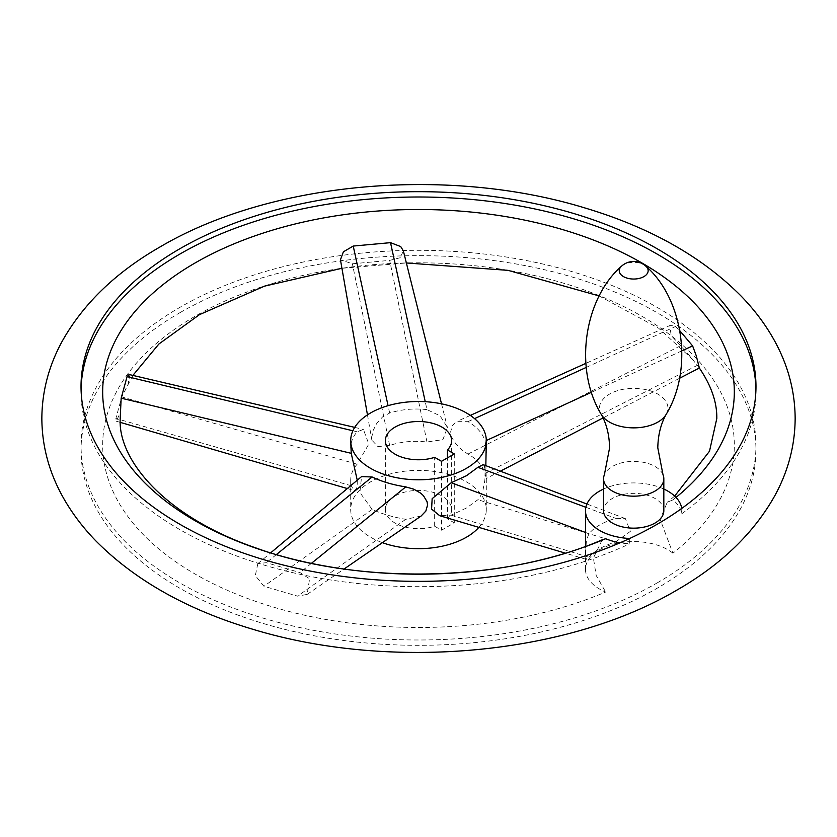 <?xml version="1.0" encoding="UTF-8"?>
<svg xmlns="http://www.w3.org/2000/svg" width="837" height="837" viewBox="0 0 837 837"><rect width="100%" height="100%" fill="white"/><g stroke="black" fill="none" stroke-linecap="round" stroke-linejoin="round"><path stroke-width="0.63" stroke-dasharray="4.18 3.14" d="M663.019 474.757A30.132 17.399 0 0 0 641.916 462.034A30.132 17.399 0 0 0 612.391 466.471A30.132 17.399 0 0 0 604.377 474.757M663.825 510.758A30.132 17.399 0 0 0 645.222 494.688A30.132 17.399 0 0 0 612.391 498.454A30.132 17.399 0 0 0 603.561 510.758M663.825 489.028A48.211 27.83 0 0 0 603.561 489.028M179.871 312.714A337.478 194.843 180 0 1 547.649 270.477A337.478 194.843 180 0 1 755.978 450.484A337.478 194.843 180 0 1 657.129 588.254A337.478 194.843 180 0 1 289.351 630.491A337.478 194.843 180 0 1 81.022 450.484A337.478 194.843 180 0 1 179.871 312.714M657.129 582.929A337.478 194.843 0 0 0 755.978 445.148A337.478 194.843 0 0 0 547.649 265.141A337.478 194.843 0 0 0 179.871 307.378A337.478 194.843 0 0 0 81.022 445.148A337.478 194.843 0 0 0 289.351 625.166A337.478 194.843 0 0 0 657.129 582.929M672.906 553.205A48.211 27.83 0 0 0 618.962 542.889A48.211 27.83 0 0 0 585.481 569.39A48.211 27.83 0 0 0 585.649 571.713A48.211 27.83 0 0 0 605.643 592.031A315.821 182.34 180 0 1 178.951 563.981A315.821 182.34 180 0 1 195.178 316.219A315.821 182.34 180 0 1 624.318 306.855A315.821 182.34 180 0 1 672.906 553.205L660.163 519.474L667.225 502.305L672.906 499.898A48.211 27.83 180 0 1 681.736 513.772L681.736 508.436M681.736 513.772A337.478 194.843 0 0 0 755.978 391.852A337.478 194.843 0 0 0 755.947 389.184M602.253 539.781L593.391 558.017L596.185 575.469L605.643 592.031M629.675 538.494L629.675 543.83A48.211 27.83 180 0 1 620.06 542.784M129.128 374.526L129.808 375.133L127.935 384.821L121.773 396.937L115.862 418.469L116.448 421.262L120.507 411.689M257.848 563.615L255.327 575.563L263.927 586.245L297.574 596.143L307.158 594.396L309.585 578.838L300.012 572.592L266.365 562.694L257.848 563.615M699.282 367.935L689.301 355.348L671.169 335.48L669.851 325.75L670.74 325.133L675.49 326.482L679.937 330.897M403.371 250.943L400.138 257.765L389.686 260.38L352.387 263.791L340.45 259.773M672.906 499.898A315.821 182.34 0 0 0 676.003 497.419M421.095 516.042L405.767 519.306C392.93 517.151 381.714 513.855 372.12 509.409L359.879 492.491L361.574 476.588M486.297 452.493L485.094 441.089C482.541 433.158 476.828 426.682 467.946 421.66L456.552 421.66L452.357 425.709L450.662 431.777L452.179 438.211L456.238 444.426L462.024 450.065L467.946 454.083C476.828 458.938 482.541 465.414 485.094 473.501L486.297 478.398L485.837 465.665M478.848 527.362A67.797 39.14 0 0 0 486.297 509.534A67.797 39.14 0 0 0 444.447 473.365A67.797 39.14 0 0 0 370.561 481.85A67.797 39.14 0 0 0 350.703 509.534A67.797 39.14 0 0 0 382.394 542.658M483.127 464.64L484.33 465.979L485.104 470.185L484.864 480.176L482.729 491.309L479.747 497.565L477.896 499.731L466.439 508.017L451.195 515.153L439.707 515.707M426.964 409.607C413.97 408.194 401.54 409.324 389.665 413.018L382.561 416.941L376.891 423.145L373.093 430.553L371.68 437.929L371.858 440.157L377.895 446.581L389.665 445.43C401.54 441.58 413.97 440.45 426.964 442.02L442.909 439.645L447.429 427.477L440.095 415.832L426.964 409.607L425.238 401.697M357.253 480.218L357.211 485.994L356.667 488.233L354.867 490.44L353.925 490.472L351.237 485.742L350.703 480.501C350.745 474.391 352.89 468.961 357.137 464.211L368.814 444.07L363.394 429.423L357.137 431.798C352.89 436.663 350.745 442.124 350.703 448.172M615.676 541.874L630.345 531.411L625.375 518.605L615.676 518.323C603.174 522.121 594.27 527.258 588.976 533.734L586.444 539.97L585.523 553.33L585.963 559.074L588.976 557.285C594.27 551.049 603.174 545.912 615.676 541.874L477.896 499.731M81.053 389.184A337.478 194.843 0 0 0 81.022 391.852A337.478 194.843 0 0 0 272.517 567.517A337.478 194.843 0 0 0 629.675 543.83M434.654 526.243L441.507 530.198L454.292 522.811L447.439 518.856A33.145 19.136 0 0 0 451.645 509.534A33.145 19.136 0 0 0 431.181 491.853A33.145 19.136 0 0 0 395.064 495.996A33.145 19.136 0 0 0 385.355 509.534A33.145 19.136 0 0 0 434.654 526.243L434.654 457.347M447.439 518.856L447.439 457.881M454.292 453.926L454.292 522.811M441.507 461.313L441.507 530.198M666.273 414.179A34.233 19.764 0 0 0 651.563 391.245A34.233 19.764 0 0 0 609.493 394.122A34.233 19.764 0 0 0 601.123 414.179M645.944 266.26A14.459 8.349 0 0 0 623.471 264.795A14.459 8.349 0 0 0 621.452 266.26M311.448 563.322L300.012 572.592M405.767 519.306L297.574 596.143M276.409 554.544L266.365 562.694M467.946 421.66L474.558 418.626M586.266 367.401L675.49 326.482M467.946 454.083L680.272 345.869M485.094 441.089L486.297 440.534M591.581 392.25L681.883 350.839M389.665 413.018L388.065 405.663M389.665 445.43L352.387 263.791M351.237 485.742L115.862 418.469M357.137 431.798L352.89 430.773M585.858 507.285L615.676 518.323M585.481 532.447L588.976 533.734M451.195 515.153L588.976 557.285M485.094 473.501L697.42 365.298M426.964 442.02L389.686 260.38M357.137 464.211L121.773 396.937M372.12 509.409L263.927 586.245M755.978 445.148L755.978 450.484M755.978 386.516L755.978 391.852M132.884 375.405L127.935 384.821M341.925 268.29L406.363 262.964M599.187 295.942L658.719 328.271L693.35 360.109M674.664 496.09L667.225 502.305M307.158 594.396L344.07 569.014M670.74 325.133L585.879 363.352M470.321 415.403L457.536 421.157M486.297 478.398L486.297 509.534M367.453 414.88L371.858 440.157M116.448 421.262L120.298 422.382M347.324 488.546L353.925 490.472M625.375 518.605L586.915 504.02M586.308 559.388L565.31 553.131M679.424 378.345L603.048 417.935M500.359 471.179L486.287 478.471M441.528 403.832L447.429 427.477M354.71 427.383L363.394 429.423M257.88 563.583L270.707 552.828M585.481 569.39L585.481 546.362M81.022 386.516L81.022 391.852M81.022 445.148L81.022 450.484M385.355 440.639L385.355 509.534M451.645 440.639L451.645 509.534M350.703 480.501L350.703 509.534"/><path stroke-width="1.26" d="M604.377 474.757A30.132 17.399 0 0 0 603.561 478.774A30.132 17.399 0 0 0 622.163 494.845A30.132 17.399 0 0 0 655.005 491.078A30.132 17.399 0 0 0 663.825 478.774A30.132 17.399 0 0 0 663.019 474.757L657.798 447.847C658.049 434.926 660.864 423.7 666.273 414.179A34.233 19.764 0 0 1 657.903 422.078A34.233 19.764 0 0 1 601.123 414.179C606.522 423.7 609.346 434.926 609.587 447.847L604.377 474.757M603.561 478.774L603.561 510.758A30.132 17.399 0 0 0 622.163 526.829A30.132 17.399 0 0 0 655.005 523.062A30.132 17.399 0 0 0 663.825 510.758L663.825 478.774M603.561 489.028A48.211 27.83 0 0 0 585.481 510.758A48.211 27.83 0 0 0 585.649 513.081A48.211 27.83 0 0 0 629.675 538.494A337.478 194.843 180 0 1 272.517 562.182A337.478 194.843 180 0 1 81.022 386.516A337.478 194.843 180 0 1 179.871 248.746A337.478 194.843 180 0 1 547.649 206.509A337.478 194.843 180 0 1 755.978 386.516A337.478 194.843 180 0 1 681.736 508.436A48.211 27.83 0 0 0 663.825 489.028M755.947 389.184A337.478 194.843 0 0 0 545.515 211.332A337.478 194.843 0 0 0 179.871 254.071A337.478 194.843 0 0 0 81.053 389.184M620.06 542.784A48.211 27.83 180 0 1 605.643 538.725L602.253 539.781C505.286 582.102 358.811 585.649 255.494 547.796C165.485 516.774 117.766 460.34 120.193 418.5L121.166 398.171L127.078 376.629L129.128 374.526L354.71 427.383M679.937 330.897L692.628 345.911L696.217 355.62L699.355 368.008L679.424 378.345M367.453 414.88L340.45 259.773L343.379 251.822L353.224 246.068L390.523 242.657L400.735 246.58L403.371 250.943L441.528 403.832M676.003 497.419A315.821 182.34 0 0 0 622.309 252.554A315.821 182.34 0 0 0 195.178 262.912A315.821 182.34 0 0 0 178.951 510.675A315.821 182.34 0 0 0 605.643 538.725M270.707 552.828L361.574 476.588L372.12 476.985C381.714 481.599 392.93 484.895 405.767 486.883L413.792 489.185L420.697 493.171L423.438 495.661L427.069 501.719L427.561 505.025L425.834 511.093L421.095 516.042L344.07 569.014M382.394 542.658A67.797 39.14 0 0 0 466.439 537.208A67.797 39.14 0 0 0 478.848 527.362M466.439 468.322A67.797 39.14 0 0 0 486.297 440.639A67.797 39.14 0 0 0 444.447 404.48A67.797 39.14 0 0 0 370.561 412.965A67.797 39.14 0 0 0 350.703 440.639A67.797 39.14 0 0 0 392.553 476.808A67.797 39.14 0 0 0 466.439 468.322M565.31 553.131L439.707 515.707L431.578 509.084L432.154 498.685L451.195 482.729L466.439 475.73L477.896 467.318L483.127 464.64L586.915 504.02M485.837 465.665L486.297 440.639M350.703 440.639L351.237 453.33L357.253 480.218M395.064 427.111A33.145 19.136 0 0 0 385.355 440.639A33.145 19.136 0 0 0 434.654 457.347L441.507 461.313L454.292 453.926L447.439 449.971A33.145 19.136 0 0 0 451.645 440.639A33.145 19.136 0 0 0 431.181 422.967A33.145 19.136 0 0 0 395.064 427.111M447.439 457.881L447.439 449.971M601.123 414.179C573.366 368.29 584.54 298.39 621.452 266.26A14.459 8.349 0 0 0 624.684 277.225A14.459 8.349 0 0 0 643.915 276.597A14.459 8.349 0 0 0 645.944 266.26C682.846 298.39 694.03 368.29 666.273 414.179M681.736 508.436A337.478 194.843 180 0 1 657.129 524.286A337.478 194.843 180 0 1 629.675 538.494M405.767 486.883L311.448 563.322M372.12 476.985L276.409 554.544M474.558 418.626L586.266 367.401M486.297 440.534L591.581 392.25M681.883 350.839L692.628 345.911M388.065 405.663L353.224 246.068M425.238 401.697L390.523 242.657M351.237 453.33L121.166 398.171M352.89 430.773L127.078 376.629M477.896 467.318L585.858 507.285M451.195 482.729L585.481 532.447M645.944 266.26A18.079 18.079 0 0 0 621.452 266.26M795.15 418.5C794.993 391.632 788.266 365.968 774.947 341.517C766.127 325.384 754.901 310.286 741.268 296.235C702.107 256.718 649.721 227.214 584.111 207.712C447.45 166.029 270.832 181.587 160.285 246.8C115.914 272.224 83.177 303.8 62.053 341.517C48.734 365.968 42.007 391.632 41.85 418.5C42.007 445.368 48.734 471.032 62.053 495.483C70.873 511.616 82.099 526.714 95.732 540.765C134.893 580.282 187.279 609.786 252.889 629.288C389.55 670.971 566.168 655.413 676.714 590.2C721.086 564.776 753.823 533.2 774.947 495.483C788.266 471.032 794.993 445.368 795.15 418.5M341.925 268.29L264.492 286.149L199.457 314.649L158.884 344.017L132.884 375.405M406.363 262.964L508.069 270.351L599.187 295.942M674.664 496.09L709.504 451.206L716.807 418.5C717.089 402.356 711.241 385.501 699.282 367.935M585.879 363.352L470.321 415.403M120.298 422.382L347.324 488.546M603.048 417.935L500.359 471.179M585.481 546.362L585.481 510.758"/></g></svg>
